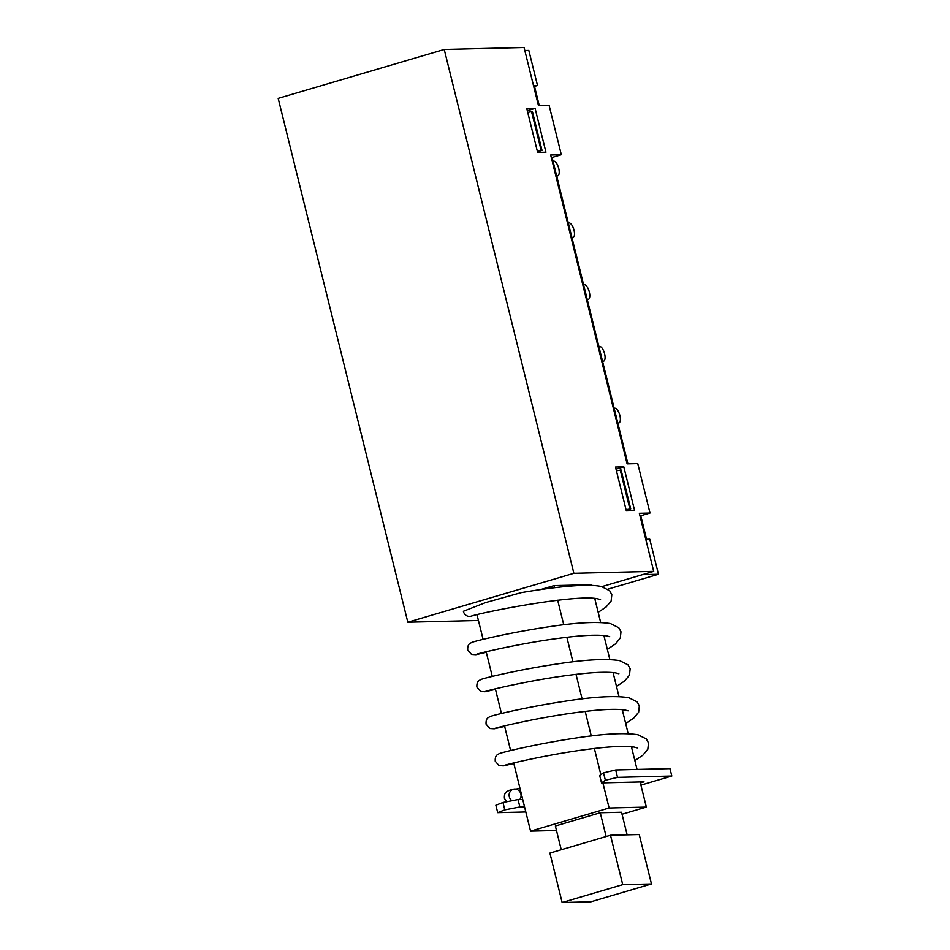 <?xml version="1.0" encoding="UTF-8"?>
<svg xmlns="http://www.w3.org/2000/svg" width="950" height="950" viewBox="0 0 950 950"><rect width="100%" height="100%" fill="white"/><g stroke="black" fill="none" stroke-linecap="round" stroke-linejoin="round"><path stroke-width="1.43" d="M534.518 86.367L537.51 85.476L534.316 85.559L539.268 105.545M552.104 157.439L627.926 463.838M640.775 515.731L646.594 539.268L649.788 539.196L658.469 574.251L607.893 589.154M617.88 423.201L618.533 423.011A7.671 3.099 73.6 0 0 618.866 422.964A7.671 3.099 73.6 0 0 619.887 415.518A7.671 3.099 73.6 0 0 614.864 408.191L614.163 408.203M618.533 423.011L617.832 423.023M602.585 361.428L603.238 361.238A7.671 3.099 73.6 0 0 603.582 361.19A7.671 3.099 73.6 0 0 604.604 353.744A7.671 3.099 73.6 0 0 599.581 346.418L598.88 346.429M603.238 361.238L602.549 361.249M587.302 299.654L587.955 299.464A7.671 3.099 73.6 0 0 588.288 299.416A7.671 3.099 73.6 0 0 589.321 291.971A7.671 3.099 73.6 0 0 584.286 284.632L583.585 284.656M587.955 299.464L587.254 299.476M537.51 85.476L528.829 50.409L524.827 50.516M573.883 573.301L444.244 49.459L278.184 98.361L407.823 622.203L573.883 573.301L653.719 571.342L601.837 586.625L642.497 574.643L658.469 574.251M556.724 176.106L557.377 175.916L556.676 175.928M557.377 175.916A7.671 3.099 73.6 0 0 557.709 175.869A7.671 3.099 73.6 0 0 558.742 168.423A7.671 3.099 73.6 0 0 553.707 161.084L553.007 161.108M572.007 237.88L572.672 237.69L571.971 237.702M572.672 237.69A7.671 3.099 73.6 0 0 573.004 237.643A7.671 3.099 73.6 0 0 574.026 230.197A7.671 3.099 73.6 0 0 569.003 222.858L568.302 222.882M521.182 592.634L485.581 602.585L463.386 611.254A6.401 5.973 75.2 0 0 470.939 616.206C487.623 610.992 578.372 593.833 598.096 598.904L600.554 599.628M512.003 800.696A6.401 5.973 -104.8 0 1 513.404 789.201A6.401 5.973 -104.8 0 1 519.804 799.484M407.823 622.203L478.444 620.481M522.726 799.413L518.047 799.532L502.989 802.453L495.876 805.22L497.717 812.642L525.825 811.953M640.929 785.116L671.816 776.019L669.988 768.609L615.695 769.939L603.547 772.837L599.699 775.485L601.54 782.895L644.029 781.85L640.395 782.919M502.989 802.453L504.818 809.863L497.717 812.642M518.047 799.532L519.888 806.942L504.818 809.863M524.554 806.823L519.888 806.942M603.547 772.837L605.376 780.247L601.54 782.895M615.695 769.939L617.524 777.349L605.376 780.247M671.816 776.019L617.524 777.349M540.538 589.594L554.076 585.604L591.339 584.689L591.518 585.438M634.648 510.637L626.347 510.839L615.505 467.044L623.818 466.842L634.648 510.637M653.719 571.342L639.35 513.273L650.002 513.012L640.015 515.957M444.244 49.459L524.079 47.5L538.46 105.569L549.1 105.308L561.331 154.731L550.679 154.993L627.119 463.861L637.771 463.6L650.002 513.012M545.953 152.202L537.641 152.404L526.799 108.597L535.111 108.395L545.953 152.202M561.331 154.731L551.344 157.664M616.016 469.134L623.818 466.842M527.321 110.699L535.111 108.395M527.737 112.373L532.416 111.554L542.034 150.421L537.474 151.762M542.034 150.421L537.344 151.228M531.549 111.577L541.168 150.444M616.431 470.808L621.11 470.001L630.729 508.856L626.181 510.197M630.729 508.856L626.05 509.675M620.255 470.012L629.874 508.879M513.689 762.921L530.563 831.119L556.498 830.49M510.613 750.5L504.521 725.859M501.446 713.438L495.342 688.797M492.266 676.376L486.174 651.724M483.099 639.314L476.995 614.662M622.048 814.233L646.368 807.072L640.146 781.945M637.046 769.417L631.429 746.712M628.211 733.697L622.262 709.65M619.032 696.635L613.082 672.588M609.864 659.561L603.915 635.526M600.697 622.499L594.747 598.464M530.563 831.119L609.116 807.987L602.894 782.859M600.863 774.678L594.379 748.469M591.28 735.953L585.212 711.396M582.112 698.891L576.033 674.334M572.945 661.829L566.865 637.272M563.766 624.768L557.686 600.198M554.598 587.694L554.076 585.604M609.116 807.987L646.368 807.072M627.143 834.824L621.549 812.226L600.269 812.749L555.382 825.966L561.26 849.739M606.148 836.523L600.269 812.749M651.474 883.951L639.243 834.528L610.506 835.24L549.919 853.076L562.151 902.5L590.888 901.799L651.474 883.951L622.737 884.652L610.506 835.24M622.737 884.652L562.151 902.5M617.892 423.249L618.866 422.964M602.597 361.475L603.582 361.19M587.314 299.701L588.288 299.416M556.736 176.154L557.709 175.869M572.019 237.928L573.004 237.643M476.449 654.336L476.401 654.348C477.636 653.505 520.398 643.209 559.586 638.198C581.388 635.289 597.016 634.505 606.492 635.835L609.734 636.69M485.616 691.398L485.581 691.41C486.804 690.567 529.577 680.271 568.765 675.26C590.556 672.363 606.195 671.567 615.671 672.897L618.901 673.752M494.796 728.46L494.748 728.484C495.983 727.629 538.745 717.333 577.933 712.322C599.723 709.424 615.363 708.641 624.839 709.959L628.081 710.826M503.963 765.522L503.928 765.546C505.151 764.691 547.913 754.395 587.1 749.384C608.903 746.486 624.53 745.703 634.006 747.033L637.248 747.887M521.028 592.658C553.541 587.1 587.528 583.217 601.552 586.566L609.698 590.734L611.824 594.688L611.135 600.994L606.242 606.884L598.179 612.334M486.317 652.294L475.902 654.669L471.521 654.396L467.733 650.014C467.531 646.606 468.279 644.421 469.965 643.459L471.604 642.497C474.549 641.036 509.461 632.629 547.58 626.964C576.056 622.523 597.028 621.395 610.494 623.568L618.818 627.748L620.991 631.75L620.303 638.056L615.41 643.946L607.347 649.396M495.484 689.356L485.082 691.731L480.688 691.457L476.9 687.076C476.71 683.668 477.446 681.482 479.133 680.521L480.771 679.559C483.716 678.098 518.629 669.691 556.747 664.026C585.224 659.585 606.195 658.457 619.661 660.63L627.998 664.81L630.171 668.812L629.47 675.117L624.578 681.008L616.514 686.458M504.652 726.429L494.249 728.793L489.867 728.531L486.079 724.137C485.878 720.729 486.626 718.544 488.312 717.582L489.939 716.633C492.896 715.16 527.796 706.764 565.927 701.088C594.391 696.647 615.363 695.519 628.829 697.704L637.165 701.872L639.338 705.874L638.649 712.191L633.757 718.081L625.694 723.52M513.831 763.491L503.429 765.866L499.035 765.593L495.247 761.199C495.045 757.791 495.793 755.606 497.479 754.656L499.118 753.694C502.063 752.234 536.976 743.826 575.094 738.15C603.571 733.709 624.542 732.581 638.008 734.766L646.344 738.946L648.518 742.947L647.817 749.253L642.924 755.143L634.861 760.594M506.647 801.741L504.426 798.273C504.224 794.853 504.961 792.68 506.647 791.718C510.435 789.509 509.782 790.459 513.404 789.201M596.006 598.595L594.949 599.308M605.186 635.657L604.129 636.369M614.353 672.719L613.296 673.431M623.521 709.781L622.464 710.493M632.7 746.854L631.643 747.567M519.923 788.132L516.028 789.106"/></g></svg>
